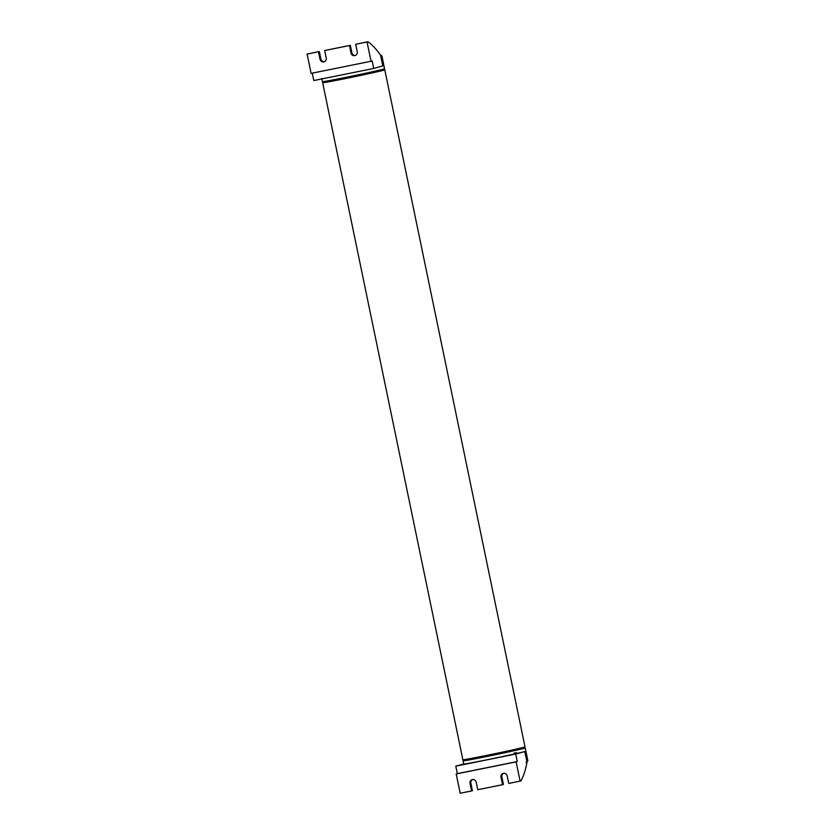 <?xml version="1.0" encoding="UTF-8"?>
<svg xmlns="http://www.w3.org/2000/svg" width="835" height="835" viewBox="0 0 835 835"><rect width="100%" height="100%" fill="white"/><g stroke="black" fill="none" stroke-linecap="round" stroke-linejoin="round"><path stroke-width="1.25" d="M501.783 776.393L503.265 783.794M527 762.261L527.177 761.082A31.73 0.585 -11.7 0 0 527.887 760.81L525.893 751.166A31.73 0.585 168.3 0 1 524.777 751.552L527 762.261A142.242 38.16 78.6 0 1 520.967 780.923L508.755 783.449L507.2 775.955A3.277 3.163 -105.5 0 0 503.223 773.419A3.277 3.163 -105.5 0 0 501 777.208L502.555 784.702L503.401 784.462L501.845 776.967A3.277 3.163 74.5 0 1 503.662 773.325M514.016 753.087L516.583 752.669M516.124 761.875L517.262 761.562L515.706 754.057L455.774 766.154L457.329 773.648L456.192 773.972L516.124 761.875L520.121 781.153M515.706 754.057L524.777 751.552M502.555 784.702L477.756 789.701L476.2 782.207A3.277 3.163 -105.5 0 0 472.224 779.671A3.277 3.163 -105.5 0 0 470.001 783.46L471.556 790.954L472.401 790.724L470.856 783.22A3.277 3.163 74.5 0 1 472.662 779.577M455.774 766.154L463.728 763.952M471.556 790.954L460.189 793.25L456.192 773.972M457.329 773.648L517.262 761.562M350.324 45.299L324.679 50.538L326.234 58.032A3.277 3.163 74.5 0 1 324.011 61.821A3.277 3.163 74.5 0 1 320.035 59.285L318.479 51.78L307.113 54.077L311.111 73.365L371.032 61.268L367.045 41.99L367.891 41.75L355.679 44.276L357.234 51.78A3.277 3.163 74.5 0 1 355 55.569A3.277 3.163 74.5 0 1 351.034 53.033L349.479 45.528L350.324 45.299L351.879 52.793A3.277 3.163 -105.5 0 0 355.418 55.423M367.045 41.99L355.679 44.276M367.891 41.75A142.242 38.16 -101.4 0 1 380.583 55.235L381.198 56.185A31.73 0.585 -11.7 0 0 381.908 55.914L380.436 55.026M381.908 55.914L383.902 65.558A31.73 0.585 168.3 0 1 382.795 65.944L380.583 55.235M371.032 61.268L372.17 60.955L373.725 68.449L382.795 65.944M307.113 54.077L319.335 51.551L320.88 59.045A3.277 3.163 -105.5 0 0 324.429 61.675M373.725 68.449L313.793 80.546L312.259 73.125M318.479 51.78L319.335 51.551M349.479 45.528L324.679 50.538M383.902 65.558L384.57 68.773A31.73 0.585 168.3 0 1 345.272 77.478A31.73 0.585 168.3 0 1 322.425 81.642L321.767 78.427M524.62 747.962A31.73 0.585 168.3 0 1 525.225 747.951L525.893 751.166A31.73 0.585 168.3 0 1 486.596 759.871A31.73 0.585 168.3 0 1 463.749 764.035L463.081 760.821A31.73 0.585 168.3 0 1 463.634 760.591M525.225 747.951A31.73 0.585 168.3 0 1 485.928 756.656A31.73 0.585 168.3 0 1 463.081 760.821M323.03 81.632L322.654 82.707A31.73 0.585 -11.7 0 0 345.502 78.553A31.73 0.585 -11.7 0 0 383.683 70.234A31.73 0.585 -11.7 0 0 384.789 69.837L525.006 746.876L524.015 748.275L486.21 756.583A30.634 0.564 -11.7 0 0 523.002 748.567A30.634 0.564 -11.7 0 0 502.691 752.064M525.006 746.876A31.73 0.585 168.3 0 1 523.889 747.273A31.73 0.585 168.3 0 1 485.709 755.591A31.73 0.585 168.3 0 1 462.861 759.746L322.654 82.707M465.22 760.226A30.634 0.564 -11.7 0 0 486.2 756.583M501 777.208L501.845 776.967M470.001 783.46L470.856 783.22M351.034 53.033L351.879 52.793M320.035 59.285L320.88 59.045M384.017 69.002L384.789 69.837M486.21 756.583L463.728 760.612L462.861 759.746M526.04 762.459L527.887 760.81M503.223 773.419L504.079 773.179M472.224 779.671L473.08 779.431"/></g></svg>
